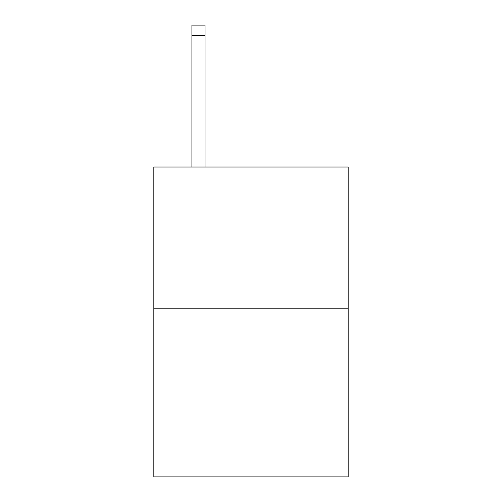 <?xml version="1.0" encoding="UTF-8"?>
<svg xmlns="http://www.w3.org/2000/svg" width="502" height="502" viewBox="0 0 502 502"><rect width="100%" height="100%" fill="white"/><g stroke="black" fill="none" stroke-linecap="round" stroke-linejoin="round"><path stroke-width="0.75" d="M348.168 308.83L348.168 167.015L153.832 167.015L153.832 476.9L348.168 476.9L348.168 308.83L153.832 308.83M205.042 167.015L205.042 35.604L191.915 35.604L191.915 25.1L205.042 25.1L205.042 35.604M191.915 167.015L191.915 35.604"/></g></svg>
